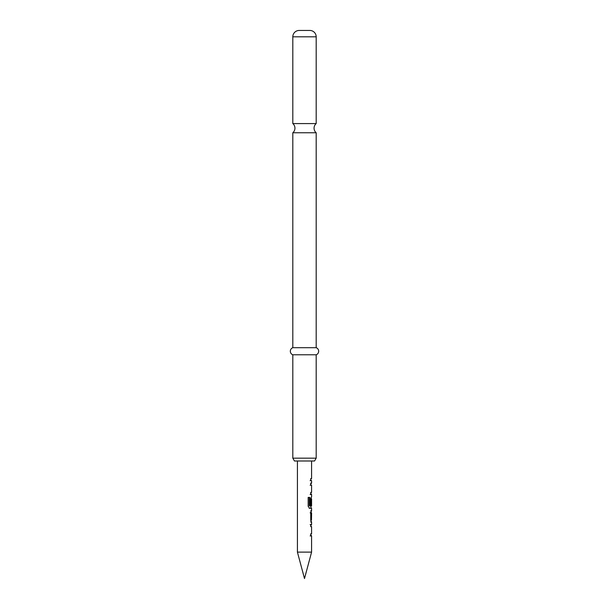 <?xml version="1.0" encoding="UTF-8"?>
<svg xmlns="http://www.w3.org/2000/svg" width="609" height="609" viewBox="0 0 609 609"><rect width="100%" height="100%" fill="white"/><g stroke="black" fill="none" stroke-linecap="round" stroke-linejoin="round"><path stroke-width="0.91" d="M292.815 123.581A6.021 6.021 0 0 1 292.815 132.762L316.185 132.762A6.021 6.021 0 0 1 316.185 123.581L292.815 123.581L292.815 36.822A6.372 6.372 0 0 1 299.186 30.45L309.814 30.45L299.186 30.45M311.58 552.119L304.5 578.55L297.42 552.119L311.58 552.119L311.58 535.928L310.735 535.928L310.735 533.804L311.58 533.804L311.58 526.648L310.742 526.648L310.742 524.524L311.58 524.524L311.58 522.119L310.742 520.139L310.742 512.702L311.58 510.715L311.58 508.309L309.699 508.309L308.169 506.33L308.169 497.408L309.798 497.408L309.798 505.813L311.58 505.95L311.58 498.801L311.458 504.983L310.742 504.983L310.742 498.893L311.58 496.906L311.58 494.5L310.742 494.5L310.742 492.376L311.58 492.376L311.58 485.221L310.742 485.221L310.742 483.097L311.58 483.097L311.58 480.691L310.735 480.691L310.735 478.575L311.58 478.567L311.58 460.998M314.548 460.998L294.452 460.998L292.815 458.166L316.185 458.166L314.548 460.998M309.814 30.45A6.372 6.372 0 0 1 316.185 36.822L316.185 123.581M316.185 132.762L316.185 347.693A3.768 3.768 0 0 1 316.185 354.781L292.815 354.781L292.815 458.166M316.185 354.781L316.185 458.166M316.185 347.693L292.815 347.693A3.768 3.768 0 0 0 292.815 354.781M292.815 132.762L292.815 347.693M297.42 552.119L297.42 460.998M310.735 480.691L311.58 480.691M311.42 483.097L310.872 484.071M310.872 493.518L311.58 494.5M310.872 507.297L311.58 508.309M311.58 510.715L310.742 510.715M310.742 512.839L311.587 512.839L311.481 519.995L311.58 512.839M310.735 522.119L311.58 522.119M311.58 524.524L310.872 525.529M310.872 534.923L311.58 535.928M310.118 485.221L311.58 485.221M310.11 480.691C311.123 480.691 311.123 480.691 310.11 480.691M310.118 494.5L311.42 494.5M309.265 497.408L309.265 505.813L309.89 505.95M309.265 505.813L309.798 505.813M309.182 508.309L311.42 508.309M310.757 498.938L310.757 504.983L311.458 504.983M310.757 504.983L310.118 504.983M310.118 512.839L310.78 512.839L310.78 519.995L311.481 519.995M310.757 519.85L311.458 519.85M310.757 512.984L311.458 512.984M310.78 512.839L311.481 512.839M310.118 524.524L311.42 524.524M310.11 535.928L311.427 535.92M316.185 36.822L292.815 36.822M310.872 480.691L310.872 478.575M310.872 494.5L310.872 492.376M310.872 485.221L310.872 483.097M310.872 508.309L310.872 505.95M310.872 498.801L310.872 497.911M310.872 521.121L310.872 519.995M310.872 512.839L310.872 511.72M310.872 535.928L310.872 533.804M310.872 526.648L310.872 524.524"/></g></svg>
